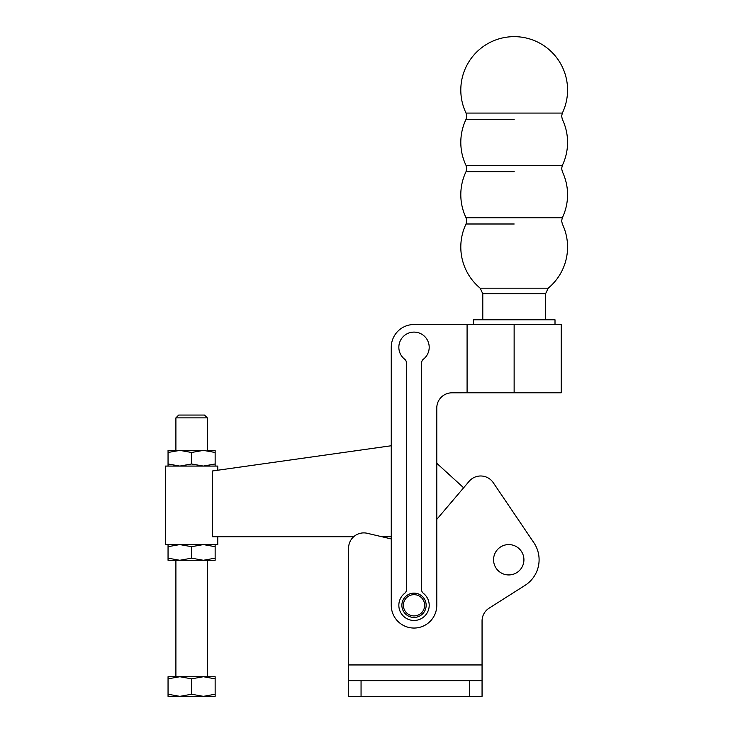 <?xml version="1.0" encoding="UTF-8"?>
<svg xmlns="http://www.w3.org/2000/svg" width="733" height="733" viewBox="0 0 733 733"><rect width="100%" height="100%" fill="white"/><g stroke="black" fill="none" stroke-linecap="round" stroke-linejoin="round"><path stroke-width="1.1" d="M514.19 119.323L466.032 119.323L514.19 119.323M514.19 171.659L466.032 171.659L514.19 171.659M514.19 223.996L466.032 223.996L514.19 223.996M207.302 450.383L207.302 417.865L204.489 415.052L178.705 415.052L175.902 417.865L175.902 450.383L179.823 450.383L191.597 452.481L203.371 450.383L215.145 452.481L215.145 450.383L207.302 450.383M191.597 694.243L179.823 696.35L215.145 696.35L215.145 694.243L203.371 696.35L191.597 694.243L191.597 678.831L203.371 676.724L207.302 676.724L207.302 560.278L203.371 560.278L191.597 558.18L191.597 546.681L203.371 544.582L215.145 546.681L215.145 544.582M191.597 558.18L179.823 560.278L175.902 560.278L175.902 676.724L179.823 676.724L191.597 678.831M217.765 470.238L217.765 466.078L165.429 466.078L165.429 544.582L217.765 544.582L217.765 536.73M414.017 593.144A12.14 12.14 0 0 0 401.876 605.284A12.14 12.14 0 0 0 414.017 617.433A12.14 12.14 0 0 0 426.157 605.284A12.14 12.14 0 0 0 414.017 593.144M414.017 594.665A10.619 10.619 0 0 0 403.397 605.284A10.619 10.619 0 0 0 414.017 615.912A10.619 10.619 0 0 0 424.645 605.284A10.619 10.619 0 0 0 414.017 594.665M555.009 324.49L555.009 319.78L473.362 319.78L473.362 324.49M466.032 165.411L562.339 165.411A53.381 53.381 0 0 0 562.339 119.323L561.634 116.199L562.339 113.074L466.032 113.074L466.747 116.199L466.032 119.323A53.381 53.381 0 0 0 466.032 165.411L466.747 168.535L466.032 171.659A53.381 53.381 0 0 0 466.032 217.738L466.747 220.871L466.032 223.996A53.381 53.381 0 0 0 480.161 288.17L548.211 288.17L545.59 293.741L482.79 293.741L482.79 319.78M548.211 288.17A53.381 53.381 0 0 0 562.339 223.996L561.634 220.871L562.339 217.738L466.032 217.738M545.59 319.78L545.59 293.741M404.68 335.32A15.173 15.173 0 0 1 425.983 337.94A15.173 15.173 0 0 1 423.362 359.243A4.554 4.554 0 0 0 421.612 362.835L421.612 589.735A4.554 4.554 0 0 0 423.362 593.327A15.173 15.173 0 0 1 423.362 617.25A15.173 15.173 0 0 1 402.06 614.63A15.173 15.173 0 0 1 404.68 593.327A4.554 4.554 0 0 0 406.43 589.735L406.43 362.835A4.554 4.554 0 0 0 404.68 359.243A15.173 15.173 0 0 1 404.68 335.32M493.566 559.755A15.173 15.173 0 0 0 508.748 574.938A15.173 15.173 0 0 0 523.921 559.755A15.173 15.173 0 0 0 508.748 544.582A15.173 15.173 0 0 0 493.566 559.755M215.145 452.481L215.145 463.98L203.371 466.078L191.597 463.98L179.823 466.078L168.049 463.98L168.049 466.078M215.145 466.078L215.145 463.98M191.597 452.481L191.597 463.98M179.823 450.383L168.049 450.383L168.049 452.481L179.823 450.383L203.371 450.383M168.049 452.481L168.049 463.98M215.145 558.18L203.371 560.278L215.145 560.278L215.145 546.681M168.049 558.18L168.049 560.278L179.823 560.278L168.049 558.18L168.049 546.681L179.823 544.582L191.597 546.681M168.049 544.582L168.049 546.681M179.823 560.278L203.371 560.278M168.049 694.243L168.049 696.35L179.823 696.35L168.049 694.243L168.049 678.831L179.823 676.724L203.371 676.724L215.145 678.831L215.145 676.724L203.371 676.724M179.823 676.724L168.049 676.724L168.049 678.831M215.145 694.243L215.145 678.831M381.856 536.73L391.257 536.73L391.257 538.938L367.251 533.294A15.173 15.173 0 0 0 348.606 548.073L348.606 680.645L482.057 680.645L482.057 620.988A15.173 15.173 0 0 1 489.103 608.17L525.011 585.383A30.355 30.355 0 0 0 533.89 542.75L493.245 482.662A15.173 15.173 0 0 0 469.111 481.334L436.786 519.367M361.057 680.645L361.057 696.35L348.606 696.35L348.606 680.645M533.89 542.75L493.245 482.662M489.103 608.17L525.011 585.383M482.057 680.645L482.057 696.35L469.596 696.35L469.596 680.645M361.057 696.35L469.596 696.35M469.111 481.334L463.632 487.784L436.786 463.293M467.141 392.787L451.959 392.815A15.173 15.173 0 0 0 436.786 407.988L436.786 605.284A22.769 22.769 0 0 1 414.017 628.053A22.769 22.769 0 0 1 391.257 605.284L391.257 347.277A22.769 22.769 0 0 1 414.017 324.517L467.086 324.517L414.017 324.517M391.257 347.277L391.257 445.746L212.533 470.971L212.533 536.73L353.691 536.73M436.786 407.988A15.173 15.173 0 0 1 451.959 392.815M467.086 324.49L467.086 392.787L514.135 392.787L514.135 324.49L467.086 324.49M514.135 324.49L561.212 324.49L561.212 392.787L514.135 392.787M175.902 417.865L207.302 417.865M348.606 664.95L482.057 664.95M562.339 217.738A53.381 53.381 0 0 0 562.339 171.659L561.634 168.535L562.339 165.411M562.339 113.074A53.381 53.381 0 0 0 514.19 36.65A53.381 53.381 0 0 0 466.032 113.074M482.79 293.741L480.161 288.17"/></g></svg>
